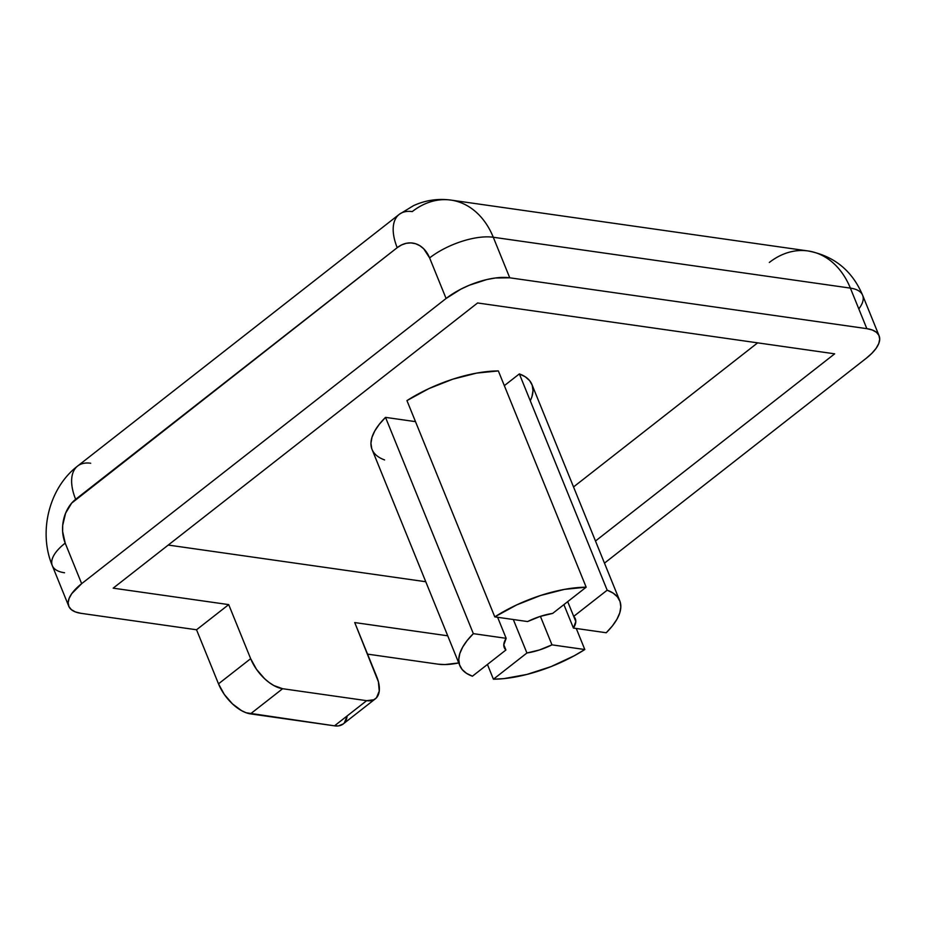 <?xml version="1.0" encoding="UTF-8"?>
<svg xmlns="http://www.w3.org/2000/svg" width="926" height="926" viewBox="0 0 926 926"><rect width="100%" height="100%" fill="white"/><g stroke="black" fill="none" stroke-linecap="round" stroke-linejoin="round"><path stroke-width="1.39" d="M425.775 581.736L168.243 545.055M757.653 342.851L573.53 486.949M531.975 396.536L533.006 390.61L532.218 385.274L529.637 380.644L525.32 376.824L519.359 373.907L504.334 385.656L519.359 373.907L607.178 590.186A86.28 35.188 -22.1 0 1 619.737 600.742A86.28 35.188 -22.1 0 1 606.241 632.747L612.422 625.895L616.971 619.193L619.795 612.815L620.825 606.889L620.038 601.541L617.457 596.923L613.139 593.103L607.178 590.186L573.68 616.392A38.348 15.638 -22.1 0 1 575.324 618.776A38.348 15.638 -22.1 0 1 573.425 628.071L563.899 604.62L573.425 628.071L606.241 632.747L573.425 628.071L563.899 604.62M498.35 370.921L476.67 373.097L452.802 379.185L428.842 388.631L406.954 400.599L494.785 616.878A86.28 35.188 -22.1 0 1 586.17 587.188L498.35 370.921A86.28 35.188 157.9 0 0 406.954 400.599L494.785 616.878L527.6 621.554A38.348 15.638 -22.1 0 1 552.672 613.406L586.17 587.188L498.35 370.921A86.28 35.188 157.9 0 0 406.954 400.599L494.785 616.878L527.6 621.554L540.159 616.427L552.672 613.406L586.17 587.188L564.49 589.376L540.622 595.464L516.673 604.909L494.785 616.878A86.28 35.188 -22.1 0 1 586.17 587.188L498.35 370.921M503.79 644.774L505.909 650.006L503.779 644.901L506.163 638.327L473.348 633.65A86.28 35.188 -22.1 0 0 472.41 676.212L505.909 650.006A38.348 15.638 -22.1 0 1 504.265 647.633A38.348 15.638 -22.1 0 1 506.163 638.327L473.348 633.65L467.167 640.514L462.618 647.205L459.794 653.594L458.764 659.52L459.551 664.856L462.132 669.486L466.449 673.295L472.41 676.212A86.28 35.188 -22.1 0 1 459.852 665.667A86.28 35.188 -22.1 0 1 473.348 633.65L385.517 417.371L415.508 421.643L385.517 417.371L379.347 424.235L374.798 430.926L371.974 437.315L370.944 443.241L371.731 448.578M604.47 563.135L866.192 358.316L604.47 563.135L866.192 358.316L871.864 353.315L876.1 348.338L878.751 343.581L879.7 339.205L878.924 335.397L876.447 332.295L872.373 330.026L866.84 328.661L509.751 277.8L495.248 278.008L486.821 279.548L469.262 285.254L460.789 289.19L446.089 298.485L81.662 583.669L71.753 593.647L69.114 598.404L68.154 602.78L68.929 606.588L71.406 609.69L75.492 611.959L81.013 613.325L196.543 629.773L228.699 604.609L113.169 588.16L477.596 302.964L834.685 353.825L595.487 541.015M447.721 635.803L354.727 622.561L447.721 635.803L354.727 622.561L378.421 681.849L379.243 691.143L376.477 697.776L373.861 699.767L366.661 700.669L282.638 688.712L273.76 685.506L269.119 682.485L264.57 678.677L256.456 669.255L250.657 658.687L228.699 604.609L113.169 588.16L477.596 302.964L834.685 353.825L477.596 302.964L113.169 588.16L228.699 604.609L196.543 629.773L228.699 604.609L250.657 658.687L218.501 683.839L196.543 629.773L81.013 613.325L196.543 629.773L218.501 683.839L196.543 629.773M367.553 654.126L438.102 664.173L367.553 654.126L438.102 664.173L444.874 664.567L458.74 662.935A47.932 19.55 157.9 0 1 438.102 664.173A47.932 19.55 157.9 0 0 458.74 662.935M343.28 723.924L338.395 725.903L334.506 725.834L246.177 712.765L241.617 710.67L232.414 703.841L224.3 694.419L218.501 683.839A31.959 16.737 -128 0 0 250.483 713.877A31.959 16.737 -128 0 1 218.501 683.839L250.657 658.687L228.699 604.609M347.088 716.307L344.322 722.94M81.662 583.669L65.202 543.122A31.959 23.902 98.1 0 1 75.654 499.311L397.208 247.67A47.932 25.118 -128 0 1 399.175 214.404A47.932 25.118 -128 0 1 412.244 211.603A79.891 59.739 98.1 0 1 450.962 200.097A79.891 59.739 98.1 0 1 493.28 237.253L850.369 288.113A79.891 59.739 -81.9 0 0 808.051 250.958A79.891 59.739 -81.9 0 0 769.332 262.463A79.891 59.739 -81.9 0 1 850.369 288.113A79.891 59.739 -81.9 0 0 808.051 250.958C834.002 255.854 852.198 270.623 862.627 295.244L879.098 335.791A47.932 19.55 157.9 0 0 866.84 328.661L509.751 277.8A47.932 19.55 157.9 0 0 446.089 298.485L81.662 583.669L65.202 543.122L62.632 531.501L62.713 525.274L65.596 513.189L71.684 503.096L397.208 247.67L401.595 244.915L406.248 243.306L410.97 242.901L415.577 243.723L419.906 245.737L423.784 248.862L429.618 257.926L446.089 298.485L81.662 583.669L65.202 543.122A47.932 19.55 157.9 0 0 52.296 565.636A47.932 19.55 157.9 0 0 64.554 572.766A47.932 19.55 157.9 0 1 65.202 543.122A47.932 19.55 157.9 0 0 52.296 565.636L68.755 606.194A47.932 19.55 157.9 0 0 81.013 613.325A47.932 19.55 157.9 0 1 81.662 583.669A47.932 19.55 157.9 0 0 68.755 606.194M879.098 335.791A47.932 19.55 157.9 0 1 866.192 358.316A47.932 19.55 157.9 0 0 866.84 328.661L850.369 288.113A47.932 19.55 -22.1 0 1 862.696 295.394M65.202 543.122A31.959 23.902 98.1 0 1 75.654 499.311L397.208 247.67A31.959 23.902 98.1 0 1 429.618 257.926A47.932 19.55 -22.1 0 1 493.28 237.253L850.369 288.113A47.932 19.55 -22.1 0 1 862.627 295.244M446.089 298.485L429.618 257.926A31.959 23.902 98.1 0 0 397.208 247.67A47.932 25.118 -128 0 1 399.175 214.404L413.505 205.653C425.474 200.201 437.963 198.349 450.962 200.097A79.891 59.739 98.1 0 1 493.28 237.253L509.751 277.8A47.932 19.55 157.9 0 0 446.089 298.485L429.618 257.926A47.932 19.55 -22.1 0 1 493.28 237.253L509.751 277.8L866.84 328.661L850.369 288.113A47.932 19.55 -22.1 0 1 858.807 308.902M75.654 499.311A47.932 25.118 -128 0 1 77.367 466.253A47.932 25.118 -128 0 1 90.702 463.243A47.932 25.118 -128 0 0 75.654 499.311A47.932 25.118 -128 0 1 77.622 466.044C48.846 488.025 38.221 532.149 52.296 565.636M354.727 622.561L376.685 676.628A31.959 16.737 -128 0 1 375.377 698.806A31.959 16.737 -128 0 1 366.661 700.669L282.638 688.712L250.483 713.877L334.506 725.834L366.661 700.669L282.638 688.712L250.483 713.877L334.506 725.834L366.661 700.669A31.959 16.737 -128 0 0 376.685 676.628L354.727 622.561M567.696 601.657L575.81 621.508L573.425 628.071L606.241 632.747A86.28 35.188 -22.1 0 0 607.178 590.186L573.68 616.392A38.348 15.638 -22.1 0 1 573.425 628.071M619.737 600.742L531.918 384.464A86.28 35.188 157.9 0 0 519.359 373.907L607.178 590.186L573.68 616.392M576.261 628.476L584.804 649.531L576.261 628.476L584.804 649.531L551.989 644.855A38.348 15.638 -22.1 0 1 526.917 652.992L493.419 679.209L487.435 664.463L493.419 679.209L503.86 678.631L526.894 674.441L551.074 666.593L574.247 655.758L584.804 649.531A86.28 35.188 -22.1 0 1 493.419 679.209L487.435 664.463M584.804 649.531L551.989 644.855L540.414 616.346L551.989 644.855L539.43 649.971L526.917 652.992L513.317 619.517L526.917 652.992L493.419 679.209A86.28 35.188 -22.1 0 0 584.804 649.531L551.989 644.855L540.414 616.346M505.909 650.006A38.348 15.638 -22.1 0 1 506.163 638.327L473.348 633.65L385.517 417.371A86.28 35.188 157.9 0 0 372.032 449.388L459.852 665.667M506.163 638.327L497.621 617.283M250.657 658.687A31.959 16.737 -128 0 0 282.638 688.712A31.959 16.737 -128 0 1 250.657 658.687L218.501 683.839M375.377 698.806L343.222 723.97A31.959 16.737 -128 0 1 334.506 725.834L366.661 700.669M530.262 400.784A86.28 35.188 157.9 0 0 519.359 373.907L504.334 385.656M415.508 421.643L385.517 417.371A86.28 35.188 157.9 0 0 384.591 459.933M347.134 715.96A31.959 16.737 -128 0 1 334.506 725.834M397.208 247.67A47.932 25.118 -128 0 1 412.244 211.603A79.891 59.739 98.1 0 1 493.28 237.253L850.369 288.113L866.84 328.661M429.618 257.926A47.932 19.55 -22.1 0 1 493.28 237.253L509.751 277.8M282.638 688.712L250.483 713.877M519.359 373.907L607.178 590.186M494.785 616.878L527.6 621.554A38.348 15.638 -22.1 0 1 552.672 613.406L586.17 587.188M551.989 644.855A38.348 15.638 -22.1 0 1 526.917 652.992L513.317 619.517M526.917 652.992L493.419 679.209M473.348 633.65L385.517 417.371M450.962 200.097L808.051 250.958M399.175 214.404L77.622 466.044"/></g></svg>
